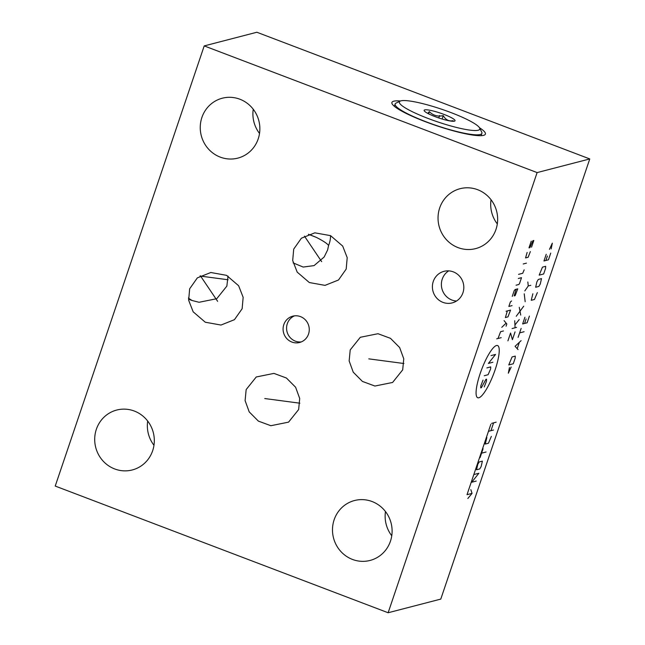 <?xml version="1.0" encoding="UTF-8"?>
<svg xmlns="http://www.w3.org/2000/svg" width="645" height="645" viewBox="0 0 645 645"><rect width="100%" height="100%" fill="white"/><g stroke="black" fill="none" stroke-linecap="round" stroke-linejoin="round"><path stroke-width="0.97" d="M537.116 172.586L388.137 612.75L55.228 486.064L204.215 45.908L537.116 172.586L589.772 158.936L440.785 599.092L388.137 612.75M477.647 189.703A30.944 29.735 75.5 0 1 497.634 220.356A30.944 29.735 75.5 0 1 475.615 248.615A30.944 29.735 75.5 0 1 458.047 247.607A30.944 29.735 75.5 0 1 438.052 216.954A30.944 29.735 75.5 0 1 460.07 188.703A30.944 29.735 75.5 0 1 477.647 189.703M239.859 99.217A30.944 29.735 75.5 0 1 259.846 129.871A30.944 29.735 75.5 0 1 237.828 158.122A30.944 29.735 75.5 0 1 220.259 157.122A30.944 29.735 75.5 0 1 200.264 126.468A30.944 29.735 75.5 0 1 222.283 98.217A30.944 29.735 75.5 0 1 239.859 99.217M134.305 411.042A30.944 29.735 75.5 0 1 154.3 441.696A30.944 29.735 75.5 0 1 132.281 469.955A30.944 29.735 75.5 0 1 114.705 468.955A30.944 29.735 75.5 0 1 94.718 438.302A30.944 29.735 75.5 0 1 116.737 410.043A30.944 29.735 75.5 0 1 134.305 411.042M372.092 501.536A30.944 29.735 75.5 0 1 392.087 532.19A30.944 29.735 75.5 0 1 370.061 560.441A30.944 29.735 75.5 0 1 352.493 559.441A30.944 29.735 75.5 0 1 332.506 528.787A30.944 29.735 75.5 0 1 354.524 500.528A30.944 29.735 75.5 0 1 372.092 501.536M453.274 271.851A16.31 15.674 75.5 0 1 463.811 288.009A16.31 15.674 75.5 0 1 452.201 302.9A16.31 15.674 75.5 0 1 442.946 302.368A16.31 15.674 75.5 0 1 432.408 286.219A16.31 15.674 75.5 0 1 444.01 271.327A16.31 15.674 75.5 0 1 453.274 271.851M300.481 316.614A13.593 13.061 75.5 0 1 309.261 330.071A13.593 13.061 75.5 0 1 299.586 342.487A13.593 13.061 75.5 0 1 291.871 342.043A13.593 13.061 75.5 0 1 283.091 328.579A13.593 13.061 75.5 0 1 292.766 316.171A13.593 13.061 75.5 0 1 300.481 316.614M346.188 269.086L338.504 279.994L325.032 285.372L309.326 282.542L297.208 272.134L292.693 260.54L293.709 249.115L301.392 238.198L314.865 232.829L330.571 235.651L342.68 246.067L347.204 257.653L346.188 269.086M242.133 308.762L234.449 319.678L220.985 325.048L205.279 322.226L193.161 311.809L188.646 300.223L189.662 288.799L197.346 277.882L210.81 272.504L226.524 275.334L238.634 285.743L243.157 297.337L242.133 308.762M350.219 349.896L360.313 337.287L378.002 333.715L390.475 338.335L399.65 347.55L403.762 358.814L402.69 369.859L392.595 382.461L374.906 386.041L362.425 381.421L353.25 372.197L349.147 360.934L350.219 349.896M246.164 389.572L256.258 376.97L273.948 373.399L286.428 378.018L295.603 387.234L299.707 398.497L298.643 409.543L288.549 422.144L270.86 425.716L258.379 421.104L249.204 411.881L245.1 400.618L246.164 389.572M204.215 45.908L256.863 32.25L589.772 158.936M479.485 127.742A49.351 7.708 -161.3 0 1 485.395 134.095A49.351 7.708 -161.3 0 1 483.548 135.361A49.351 7.708 -161.3 0 1 430.739 123.679A49.351 7.708 -161.3 0 1 391.91 102.45A49.351 7.708 -161.3 0 1 393.756 101.192A49.351 7.708 -161.3 0 1 400.464 100.999M497.311 223.936A30.944 29.735 75.5 0 1 491.03 199.724M259.524 133.451A30.944 29.735 75.5 0 1 253.243 109.231M153.97 445.276A30.944 29.735 75.5 0 1 147.689 421.064M391.757 535.769A30.944 29.735 75.5 0 1 385.476 511.55M228.04 276.108L226.855 286.106L216.752 298.708L199.071 302.279L192.347 300.57A26.139 25.292 -34 0 1 188.501 299.054M188.421 297.974A26.139 20.229 -82.4 0 0 192.347 300.57M316.276 237.352A26.139 4.088 18.7 0 0 311.366 235.377A26.139 4.088 -161.3 0 0 308.415 234.288L316.276 237.352C323.113 240.827 327.217 243.536 328.587 245.471L327.62 249.962L324.145 257.016L314.067 265.611L303.19 267.054L293.136 262.902M456.507 301.03A16.31 15.674 75.5 0 1 451.927 300.038A16.31 15.674 -104.5 0 1 441.478 286.332A16.31 15.674 -104.5 0 1 448.686 270.868M301.296 341.906A13.593 13.061 75.5 0 1 295.354 341.141A13.593 13.061 -104.5 0 1 286.574 328.611A13.593 13.061 -104.5 0 1 294.539 315.848M478.195 130.234A42.449 6.635 -161.3 0 1 429.643 119.043A42.449 6.635 -161.3 0 1 400.214 101.104A42.449 6.635 -161.3 0 1 400.964 100.838A42.449 6.635 -161.3 0 1 443.22 109.771A42.449 6.635 -161.3 0 1 479.614 127.976A42.449 6.635 -161.3 0 1 478.195 130.234M424.741 109.892A16.31 2.548 18.7 0 0 424.2 110.755A16.31 2.548 18.7 0 0 438.181 117.753A16.31 2.548 18.7 0 0 454.419 121.179A16.31 2.548 18.7 0 0 454.709 121.083A16.31 2.548 18.7 0 0 443.397 114.189A16.31 2.548 18.7 0 0 424.741 109.892M479.614 127.976L481.71 132.088A45.795 7.16 -161.3 0 1 481.896 133.346A45.795 7.16 -161.3 0 1 480.178 134.515A45.795 7.16 -161.3 0 1 431.174 123.679A45.795 7.16 -161.3 0 1 395.143 103.982A45.795 7.16 -161.3 0 1 396.054 103.095L400.214 101.104M452.621 121.276L453.113 120.671C448.96 121.526 445.671 119.841 443.244 115.624L442.099 119.011M427.748 113.367L429.328 111.625C433.109 115.495 437.745 116.826 443.244 115.624M429.328 111.625L428.594 113.81M321.67 261.652L304.456 236.126M217.623 301.328L200.41 275.802M368.803 358.862L403.923 363.514M264.756 398.546L299.869 403.198M438.761 117.946L439.584 115.536M228.088 279.761L200.006 276.036M478.816 397.788A27.937 6.402 110.8 0 0 495.158 369.706A27.937 6.402 110.8 0 0 496.505 345.51A27.937 6.402 110.8 0 0 480.162 373.592A27.937 6.402 110.8 0 0 478.816 397.788M483.041 380.107L480.831 385.783L480.719 387.847L481.355 387.685L485.927 379.357L486.572 379.195L486.459 381.26L484.242 386.936M486.886 367.892L490.732 366.9L490.619 368.964L488.088 374.721L484.234 375.721M492.885 362.256L488.394 363.425L495.537 354.436L491.047 355.597M501.213 337.666L496.723 338.827M503.479 330.958L500.593 331.707L498.004 338.496M506.067 326.209L506.825 323.975L504.059 320.613M501.786 327.321L506.132 323.137M507.341 310.922L505.39 317.55L507.954 316.88L510.55 310.092L506.059 311.253M511.582 300.989L510.364 301.981L508.849 306.456L512.057 305.617M512.259 296.394L514.146 290.798L515.17 289.516L517.733 288.855L515.145 295.644L514.178 295.894L516.129 289.266M516.04 285.211L518.927 284.461L519.628 283.26L521.515 277.673L518.314 278.503M518.54 274.367L522.708 273.286L524.167 269.852M526.441 263.144L523.232 263.974M527.142 252.421L525.57 257.927L528.134 257.266L530.351 251.59M531.536 247.204L533.81 240.496L532.851 240.746L529.94 247.615L528.973 247.865L531.246 241.157M507.913 340.858L510.566 333.03L512.404 339.689L515.057 331.869M516.564 327.394L512.074 328.563M515.073 327.781L514.726 320.734M515.137 324.709L519.217 319.573M520.733 315.099L519.265 307.318M516.242 316.26L523.756 306.157M524.232 293.798L525.167 301.715M530.819 285.292L528.255 285.953L524.812 290.927M528.255 285.953L527.844 281.978M509.477 367.473L508.316 373.213L511.187 367.029M513.267 363.772L515.162 358.185L515.274 356.113L512.066 356.943L508.776 364.933L513.267 363.772M521.087 340.673L515.081 346.309L518.056 349.614M517.282 348.453L519.298 342.495M524.111 331.724L519.62 332.893M518.112 337.359L521.136 328.418M524.917 317.243L522.652 323.951L527.142 322.782L529.408 316.074M526.086 318.977L524.57 323.451M532.867 293.765L531.238 300.304L534.447 299.474L537.358 292.604M538.857 286.428L540.26 284.034L541.51 278.608L538.301 279.438L536.898 281.841L535.648 287.267L538.857 286.428M543.662 273.972L545.557 268.376L545.67 266.312L542.461 267.143L539.172 275.133L543.662 273.972M546.234 254.267L543.969 260.975L548.452 259.806L550.725 253.106M547.403 256L545.888 260.475M551.169 248.906L552.33 243.165L549.459 249.349M467.835 498.504L472.059 493.369L467.012 494.675L490.853 424.249M470.834 489.644L472.059 493.369M474.381 474.414L478.872 473.245L471.737 482.234L476.228 481.073M479.743 468.939L481.146 466.537L482.396 461.119L479.187 461.949L477.792 464.352L476.542 469.77L479.743 468.939M486.064 452.008L481.573 453.169M480.057 457.644L483.089 448.702M486.87 437.52L485.242 444.058L488.45 443.228L491.361 436.359M493.506 430.022L489.015 431.182M491.659 423.362L496.15 422.193M490.942 430.691L493.586 422.862M330.546 235.635A26.139 25.292 146 0 1 329.184 243.866A26.139 25.292 -34 0 1 328.587 245.471M481.896 133.346L481.106 135.676M395.143 103.982L394.353 106.312"/></g></svg>
